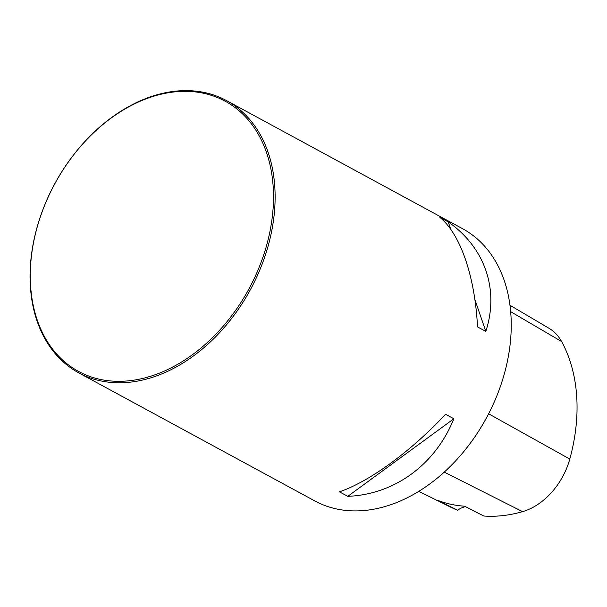 <?xml version="1.0" encoding="UTF-8"?>
<svg xmlns="http://www.w3.org/2000/svg" width="607" height="607" viewBox="0 0 607 607"><rect width="100%" height="100%" fill="white"/><g stroke="black" fill="none" stroke-linecap="round" stroke-linejoin="round"><path stroke-width="0.91" d="M78.72 372.827L314.843 500.957A154.876 111.225 -61.5 0 0 499.326 389.421A154.876 111.225 -61.5 0 0 462.58 228.702L226.457 100.572A154.876 111.225 118.5 0 1 263.203 261.291A154.876 111.225 118.5 0 1 78.72 372.827A154.876 111.225 118.5 0 1 41.974 212.109A154.876 111.225 118.5 0 1 226.457 100.572M445.561 414.27L453.854 418.769C435.333 464.681 394.58 494.477 347.765 496.344L339.48 491.845C370.111 481.199 410.863 451.403 445.561 414.27M439.916 217.389L448.209 221.889C484.963 247.512 499.409 289.577 485.82 331.407L477.534 326.907C474.94 276.299 460.493 234.234 439.916 217.389M418.807 491.344L450.402 507.035A165.696 118.987 -61.5 0 0 457.572 510.199L437.252 500.153A166.5 119.564 118.5 0 0 464.567 506.208L483.817 516.018A165.696 118.987 -61.5 0 0 522.574 511.648A61.155 43.916 -61.5 0 0 569.791 459.059A165.696 118.987 -61.5 0 0 561.604 341.536A61.155 43.916 -61.5 0 0 549.085 328.334L509.956 305.238M465.379 506.625A27.103 19.462 -61.5 0 0 457.572 510.199M347.765 496.344L453.854 418.769M485.82 331.407L474.879 299.532M450.773 229.37L448.209 221.889M42.095 211.911A153.715 110.391 118.5 0 1 252.072 124.731A153.715 110.391 118.5 0 1 161.47 372.303A153.715 110.391 118.5 0 1 42.095 211.911M569.791 459.059L488.62 413.807M561.604 341.536L510.662 311.672M522.574 511.648L444.248 472.132"/></g></svg>
